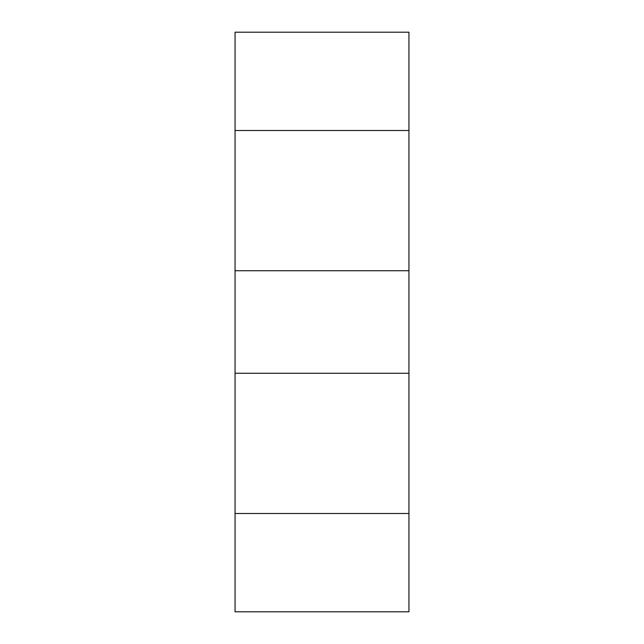 <?xml version="1.0" encoding="UTF-8"?>
<svg xmlns="http://www.w3.org/2000/svg" width="644" height="644" viewBox="0 0 644 644"><rect width="100%" height="100%" fill="white"/><g stroke="black" fill="none" stroke-linecap="round" stroke-linejoin="round"><path stroke-width="0.97" d="M235.06 270.738L235.06 611.8L408.94 611.8L408.94 32.2L235.06 32.2L235.06 270.738L408.94 270.738M235.06 373.262L408.94 373.262M235.06 513.501L408.94 513.501M235.06 130.499L408.94 130.499"/></g></svg>
